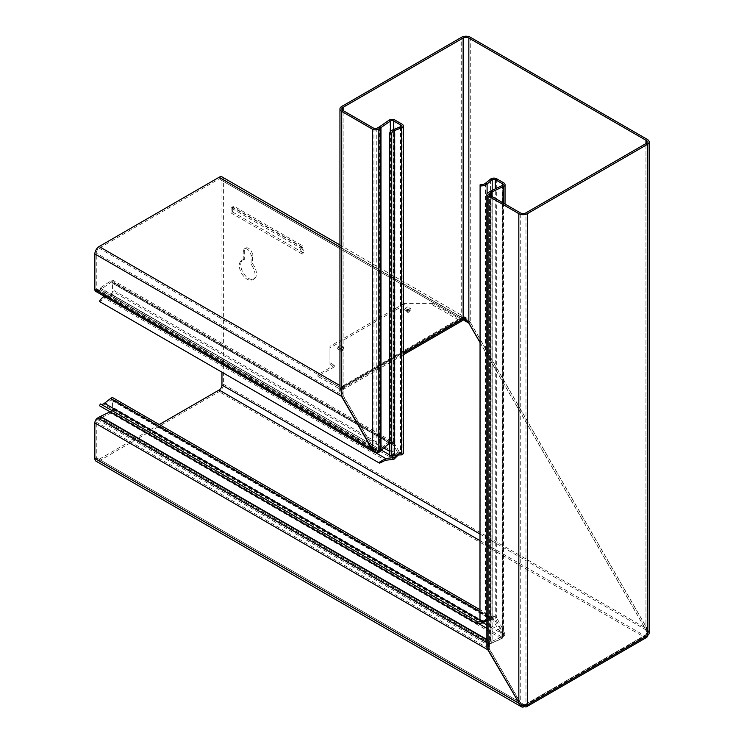 <?xml version="1.0" encoding="UTF-8"?>
<svg xmlns="http://www.w3.org/2000/svg" width="744" height="744" viewBox="0 0 744 744"><rect width="100%" height="100%" fill="white"/><g stroke="black" fill="none" stroke-linecap="round" stroke-linejoin="round"><path stroke-width="0.56" stroke-dasharray="3.72 2.79" d="M342.063 349.206A1.944 1.125 180 0 1 342.463 349.541A1.944 1.125 180 0 1 341.784 350.926A1.944 1.125 180 0 1 339.311 350.796A1.944 1.125 180 0 1 338.911 349.541A1.944 1.125 180 0 1 342.063 349.206M341.403 348.266A1.014 0.586 180 0 1 339.971 349.094A1.014 0.586 180 0 1 341.403 348.266M409.191 310.453A1.944 1.125 180 0 1 409.591 310.787A1.944 1.125 180 0 1 408.912 312.164A1.944 1.125 180 0 1 406.438 312.034A1.944 1.125 180 0 1 406.038 310.787A1.944 1.125 180 0 1 409.191 310.453M408.53 309.513A1.014 0.586 180 0 1 407.098 310.332A1.014 0.586 180 0 1 408.53 309.513M339.143 347.922A2.176 1.256 180 0 1 338.697 346.518A2.176 1.256 180 0 1 342.221 346.146A2.176 1.256 180 0 1 342.668 346.518A2.176 1.256 180 0 1 341.924 348.062A2.176 1.256 180 0 1 339.143 347.922M338.483 349.615A3.106 1.795 180 0 1 337.85 347.615A3.106 1.795 180 0 1 342.882 347.076A3.106 1.795 180 0 1 343.523 347.615A3.106 1.795 180 0 1 342.445 349.829A3.106 1.795 180 0 1 338.483 349.615M406.28 309.16A2.176 1.256 180 0 1 405.824 307.765A2.176 1.256 180 0 1 409.349 307.384A2.176 1.256 180 0 1 409.805 307.765A2.176 1.256 180 0 1 409.051 309.309A2.176 1.256 180 0 1 406.28 309.16M405.62 310.862A3.106 1.795 180 0 1 404.978 308.862A3.106 1.795 180 0 1 410.009 308.323A3.106 1.795 180 0 1 410.651 308.862A3.106 1.795 180 0 1 409.581 311.076A3.106 1.795 180 0 1 405.62 310.862M485.627 621.212L491.012 618.431L491.831 616.609L493.895 618.822L502.014 632.028L500.582 632.856L501.94 635.469L501.772 636.976A4.036 2.12 -175.8 0 1 501.121 637.348L490.863 641.774L501.53 637.115A4.036 2.53 124.5 0 0 501.661 637.05A4.036 2.53 124.5 0 0 502.293 636.678L503.009 634.846L503.009 184.568M518.828 703.489L520.261 702.662L489.478 649.354L488.055 650.182L486.874 646.769L487.153 645.067L488.055 643.634L489.478 644.453A4.036 2.334 -60 0 1 490.835 643.355L502.823 638.008A4.036 2.53 124.5 0 0 502.963 637.943A4.036 2.53 124.5 0 0 503.586 637.571L505.036 634.567L505.036 204.051M503.846 182.912L503.846 630.968L505.018 634.939L503.009 634.846L502.423 631.796L503.846 630.968L496.453 617.343L493.16 615.846L490.547 616.571L485.451 619.817L480.103 620.561L480.103 184.791M496.704 178.793L496.704 617.687L495.281 618.515L493.505 616.99L490.547 616.571L490.547 179.109M401.583 454.863L400.7 453.542L398.496 453.198A1.014 0.586 60 0 1 397.752 452.575L391.539 441.75L389.038 441.666A4.036 2.12 115.8 0 0 388.024 442.336L379.421 450.176L380.974 450.929M397.752 452.575L399.175 451.748A1.014 0.586 -120 0 0 399.928 452.371L402.123 452.724L400.43 453.905L393.148 454.203L394.311 455.161M104.42 296.391A8.082 4.669 -60 0 1 104.699 296.279L110.884 293.964A2.018 1.163 120 0 0 112.558 291.369L112.558 283.129A2.018 1.163 120 0 0 112.139 282.199A2.018 1.163 120 0 0 111.005 282.376L100.477 289.528A6.064 3.497 -60 0 1 100.105 289.76L379.84 451.748L379.84 450.101L380.51 451.199L380.379 449.627L388.136 442.271A4.036 2.53 175.5 0 1 388.591 441.908A4.036 2.53 175.5 0 1 389.27 441.536L389.614 443.043M100.105 288.105L380.379 449.627L100.356 287.956L100.477 289.528L380.51 451.199L388.266 443.843A4.036 2.53 175.5 0 1 388.712 443.48A4.036 2.53 175.5 0 1 389.391 443.108L391.139 443.303L391.986 441.49L392.59 441.787L113.153 280.451A4.036 2.334 120 0 0 110.884 280.813L100.356 287.956A4.036 2.334 -60 0 1 100.105 288.105L97.706 289.49A2.018 1.163 -60 0 1 96.692 289.593A2.018 1.163 -60 0 1 96.274 288.672L96.274 253.127A4.036 2.334 -60 0 1 99.129 248.18L219.108 178.913A4.036 2.334 -60 0 1 221.126 178.709A4.036 2.334 -60 0 1 221.963 180.56L221.963 372.205M243.251 260.037L243.251 251.398A5.552 3.209 60 0 1 244.395 248.849A5.552 3.209 60 0 1 248.673 250.337A5.552 3.209 60 0 1 251.1 255.936L251.1 264.566A11.114 6.417 60 0 1 255.034 274.694A11.114 6.417 60 0 1 252.728 279.781A11.114 6.417 60 0 1 244.172 276.805A11.114 6.417 60 0 1 239.317 265.617A11.114 6.417 60 0 1 241.623 260.539A11.114 6.417 60 0 1 243.251 260.037L244.674 259.21L244.674 250.57A5.552 3.209 60 0 1 245.827 248.031A5.552 3.209 60 0 1 250.105 249.519A5.552 3.209 60 0 1 252.532 255.108L252.532 263.748A11.114 6.417 60 0 1 256.457 273.866A11.114 6.417 60 0 1 254.16 278.954A11.114 6.417 60 0 1 245.594 275.978A11.114 6.417 60 0 1 240.749 264.799A11.114 6.417 60 0 1 243.046 259.712A11.114 6.417 60 0 1 244.674 259.21M501.94 635.469L502.87 636.185L501.642 638.696A4.036 2.12 -175.8 0 1 501 639.059L489.394 644.192A4.036 2.334 0 0 0 489.264 644.258A4.036 2.334 0 0 0 488.315 645.132L488.315 643.486L487.739 644.732L488.269 650.051L489.691 649.233L520.475 702.541L519.042 703.368M488.055 192.594L488.055 643.634A4.036 2.334 -60 0 1 489.413 642.528L489.394 642.537A4.036 2.334 0 0 0 489.264 642.611A4.036 2.334 0 0 0 488.315 643.486L486.874 642.649M159.29 424.554L99.129 459.281A4.036 2.334 -60 0 1 97.111 459.485A4.036 2.334 -60 0 1 96.274 457.634L96.274 422.09A2.018 1.163 -60 0 1 97.706 419.616L100.105 418.23A4.036 2.334 -60 0 1 100.356 418.1L110.884 413.087A4.036 2.334 120 0 0 111.135 412.957A4.036 2.334 120 0 0 113.99 408.01L113.99 399.761A4.036 2.334 120 0 0 113.981 399.482A4.036 2.334 120 0 0 113.153 397.91M110.047 411.832L111.005 411.376A2.018 1.163 120 0 0 111.135 411.311A2.018 1.163 120 0 0 112.558 408.837L112.558 400.588A2.018 1.163 120 0 0 112.558 400.449A2.018 1.163 120 0 0 112.139 399.658A2.018 1.163 120 0 0 110.884 399.928L104.699 404.764A8.082 4.669 -60 0 1 99.929 405.964M493.96 618.962L492.528 619.873L491.282 618.552L112.139 399.658M524.474 705.749L524.548 704.894A2.018 1.163 -120 0 0 525.552 704.996A2.018 1.163 -120 0 0 525.971 704.066L527.403 704.81M647.103 631.981L646.015 629.889L647.447 629.071L648.424 631.833L647.103 631.981A4.036 2.334 -60 0 1 644.453 635.581L644.518 635.627A2.018 1.163 60 0 0 645.532 635.729L525.552 704.996M96.274 457.634L520.475 702.541L521.776 704.205L520.437 705.535M222.14 176.96A6.064 3.497 -60 0 1 223.395 179.741L223.395 384.239A6.064 3.497 -60 0 1 219.108 391.66L99.129 460.936A6.064 3.497 -60 0 1 96.106 461.233M99.129 459.281L524.474 704.847A4.036 2.334 -60 0 1 522.455 705.052A4.036 2.334 -60 0 1 521.776 704.205M648.424 631.833A6.064 3.497 -60 0 1 644.453 637.236L644.518 637.273A4.036 2.334 60 0 0 646.536 637.478M482.521 621.807L489.487 617.176L489.738 618.664L110.884 399.928L110.633 398.449M492.528 619.873L494.081 619.203L113.99 399.761L112.558 400.588L492.649 620.031L500.582 632.856L486.874 624.941M479.973 611.689L489.487 617.176L492.286 616.804L479.973 609.699M486.874 628.373L501.772 636.976L501.642 638.696L110.884 413.087L111.005 411.376L479.648 624.207M113.99 408.01L502.014 632.028L502.87 636.185M487.739 644.732L489.691 649.233L96.274 422.09M97.706 419.616L488.315 645.132L488.306 645.913M302.306 245.678L301.208 246.524L232.574 206.897L233.746 206.097L302.306 245.678L303.738 253.1L232.323 211.873L232.574 206.897M301.208 246.524L303.738 253.1M232.323 211.873L233.746 206.097M231.179 208.032L232.286 207.139L230.928 212.886L231.179 208.032L299.804 247.659L302.269 254.076L300.911 246.757L232.286 207.139M230.928 212.886L302.269 254.076M299.804 247.659L300.911 246.757M251.1 264.566L252.532 263.748M479.973 534.034L646.015 629.889L479.973 342.296M468.915 323.138L470.338 322.31L466.442 318.014L464.535 317.186L464.182 318.116M223.395 384.239L647.447 629.071L470.338 322.31L223.395 179.741M481.926 621.835L482.475 621.528L479.973 620.087M462.805 318.804L461.643 318.944A4.036 2.334 0 0 0 461.299 319.12L342.119 387.922A4.036 2.334 0 0 0 341.691 388.219L341.691 386.573L340.585 388.647L343.365 395.78L374.148 449.097L376.073 450.892L96.692 289.593M464.535 317.186L461.643 317.288L461.643 318.944L219.108 178.913M339.952 247.036L461.643 317.288A4.036 2.334 0 0 0 461.299 317.465L342.119 386.276A4.036 2.334 0 0 0 341.691 386.573L339.952 385.569M99.129 248.18L341.691 388.219L341.217 389.754M340.585 388.647L341.942 396.608L343.365 395.78L96.274 253.127M99.417 301.459L100.487 301.934A6.064 3.497 -60 0 1 104.448 298.046L110.633 295.731A4.036 2.334 120 0 0 113.99 290.551L113.99 282.302A4.036 2.334 120 0 0 113.153 280.451M379.7 463.131L100.487 301.934M113.99 290.551L398.505 454.817L399.305 452.733A1.014 0.586 -120 0 0 399.137 451.775L394.943 444.512L113.99 282.302M397.305 455.04L397.873 453.561L399.305 452.733M112.139 282.199L391.577 443.536L393.52 445.34L397.705 452.594A1.014 0.586 60 0 1 397.873 453.561M389.707 443.136L393.52 445.34L394.943 444.512L391.986 441.49L389.27 441.536L110.884 280.813L111.005 282.376L389.391 443.108M100.105 289.76L97.706 291.146L377.831 452.873L377.831 451.217A4.036 2.334 0 0 0 378.287 450.994L379.84 450.101M374.93 452.557L375.98 450.836L377.831 451.217L97.706 289.49M97.706 291.146A4.036 2.334 -60 0 1 95.688 291.341M96.274 288.672L374.148 449.097L372.716 449.915M479.973 540.628L644.453 635.581L644.453 637.236L219.108 391.66M389.726 456.258L393.148 454.203L393.148 129.735M403.313 453.728L402.123 452.724L402.123 124.192M399.175 451.748L394.99 444.494L393.557 445.312L393.557 129.568M391.837 442.903L389.038 441.666L389.038 120.212M394.99 120.063L394.99 444.494L391.539 441.75M479.973 621.724L480.103 620.561M485.451 183.303L485.451 619.817L486.874 620.636M390.581 131.446L390.581 442.42A4.036 2.12 115.8 0 0 389.707 442.968M492.193 190.352L492.193 617.241L487.097 620.487L487.097 193.468M379.421 126.824L379.421 450.176L377.217 451.608A4.036 2.334 -60 0 1 376.789 451.822L378.222 452.65M380.612 451.208L379.189 450.39L379.189 126.973M493.505 616.99L493.16 615.846M495.197 618.338L496.555 617.464M380.193 451.543L378.77 450.715M502.423 185.386L502.423 631.796L495.281 618.515L495.281 188.855M375.209 452.399L375.283 451.236L343.151 395.91L341.728 396.729L339.952 391.204L340.268 388.833L341.728 386.555L343.151 387.373A4.036 2.334 -60 0 1 343.626 387.057L342.194 386.238A4.036 2.334 -60 0 0 341.728 386.555L341.728 106.466M372.502 450.046L373.934 449.218L373.934 128.359M376.789 128.359L376.789 451.822L375.283 451.236M503.586 203.214L503.586 637.571L502.293 636.678L502.293 185.461M342.184 389.205L343.151 387.373L343.151 110.586L343.151 395.91L341.97 391.204L342.184 389.205L340.268 388.833M432.813 303.413L404.243 303.413L404.243 305.059L432.813 305.059L432.813 303.413L459.95 319.074A2.018 1.163 -120 0 0 460.954 319.176A2.018 1.163 -120 0 0 461.373 318.255L461.373 317.428A4.036 2.334 -60 0 1 461.699 317.26L464.303 317.316L464.861 318.441M461.373 317.428L462.805 318.255M463.131 318.088L461.699 317.26L461.699 37.2M404.243 305.059L329.973 347.941L329.973 346.286L329.973 364.43L334.261 366.904L334.261 365.257L317.911 374.688L340.771 387.884A2.018 1.163 60 0 0 341.775 387.987A2.018 1.163 60 0 0 342.194 387.057L342.194 386.238M334.261 366.904L317.911 376.343L340.771 389.531A4.036 2.334 60 0 0 342.789 389.735A4.036 2.334 60 0 0 343.626 387.884L343.626 387.057M464.303 317.316L470.273 322.357L468.841 323.175M489.031 645.494L489.478 195.068L489.478 649.354L489.031 645.494L487.153 645.067M470.273 37.2L470.273 322.357L647.373 629.108L648.666 631.693L646.806 632.158L645.95 629.936L647.373 629.108L647.373 139.453M479.973 342.463L645.95 629.936L645.95 143.573L645.95 634.716L647.373 635.543M520.502 705.489L521.377 704.438L520.261 702.662L520.261 212.84M525.971 704.066L645.95 634.716A4.036 2.334 0 0 0 647.131 633.07A4.036 2.334 0 0 0 646.806 632.158M649.149 633.07A6.064 3.497 0 0 0 648.666 631.693M521.377 704.438A4.036 2.334 0 0 0 525.971 703.982L525.971 212.84M645.95 634.799A2.018 1.163 60 0 1 645.532 635.729M432.813 305.059L459.95 320.729A4.036 2.334 -120 0 0 461.968 320.924M317.911 376.343L317.911 374.688M404.243 303.413L329.973 346.286M329.973 364.43L329.973 347.941M329.973 362.784L334.261 365.257M501.53 637.115L502.823 638.008M398.496 453.198L399.928 452.371M388.266 443.843L388.136 442.271M490.835 643.355L489.413 642.528L489.394 644.192M483.116 622.774L112.558 408.837M524.548 704.894L644.518 635.627M524.474 706.502L99.129 460.936M482.726 623.016L104.699 404.764L104.448 403.285M100.477 416.389L100.356 418.1L490.742 643.495L490.863 641.774L486.874 639.468M501.121 637.348L501 639.059M486.874 639.886L490.482 641.97L490.482 643.616L100.105 418.23M524.548 706.54L644.518 637.273M251.1 255.936L252.532 255.108M243.251 251.398L244.674 250.57M462.768 319.585L221.963 180.56M342.119 386.276L342.119 387.922M461.299 317.465L461.299 319.12M376.269 453.068L104.699 296.279L104.448 298.046L385.448 460.276M381.663 450.297L110.884 293.964L110.633 295.731L393.92 459.29M391.735 456.119L389.707 454.947M396.124 455.086L389.707 451.385M384.053 448.121L112.558 291.369M397.705 452.594L399.137 451.775M389.586 443.071L112.558 283.129M378.287 452.612L378.287 450.994M400.43 126.796L400.43 453.905M400.7 126.666L400.7 453.542M389.577 443.08L388.024 442.336M378.64 452.436L377.217 451.608M490.845 191.003L490.845 641.793L492.137 642.686L492.137 196.602M491.877 196.453L491.877 642.807L490.454 641.979L490.454 191.217M342.194 387.057L461.373 318.255M343.626 387.884L403.313 353.428M459.95 320.729L340.771 389.531M459.95 319.074L340.771 387.884M341.608 348.443L342.463 349.541M408.735 309.681L409.591 310.787M338.697 346.518L337.85 347.615M405.824 307.765L404.978 308.862M241.623 260.539L243.046 259.712M252.728 279.781L254.16 278.954M97.111 459.485L522.455 705.052M244.395 248.849L245.827 248.031M100.672 404.085L478.094 621.984M465.437 319.762L221.126 178.709M466.442 318.014L339.952 244.981M391.725 133.557L391.725 456.091M401.295 125.838L401.295 453.728M341.97 108.94L341.97 391.204M488.892 646.769L488.892 194.249M647.131 633.07L647.131 141.927M342.789 389.735L403.313 354.786M341.775 387.987L460.954 319.176M409.805 307.765L410.651 308.862M342.668 346.518L343.523 347.615M406.894 309.681L406.038 310.787M339.766 348.443L338.911 349.541"/><path stroke-width="1.12" d="M502.423 183.74L502.423 185.386A2.018 1.163 180 0 0 503.009 184.568A2.018 1.163 180 0 0 502.423 183.74L495.281 179.62A2.018 1.163 180 0 0 495.151 179.546A2.018 1.163 180 0 0 492.193 179.778L490.547 179.109A4.036 2.334 180 0 1 496.453 178.653A4.036 2.334 180 0 1 496.704 178.793L503.846 182.912A4.036 2.334 180 0 1 505.036 184.568A4.036 2.334 180 0 1 503.846 186.214A4.036 2.334 180 0 1 503.586 186.353L492.137 191.896A4.036 2.334 0 0 0 491.877 192.036L491.877 196.453M221.963 372.205L221.963 385.067A4.036 2.334 -60 0 1 219.108 390.014L159.29 424.554M526.566 706.744A4.036 2.334 -120 0 0 527.403 704.894L647.373 635.627A4.036 2.334 60 0 1 646.536 637.478L526.566 706.744A4.036 2.334 -120 0 1 524.548 706.54L524.474 706.502A6.064 3.497 -60 0 1 521.442 706.8L96.106 461.233A6.064 3.497 -60 0 1 94.851 458.462L94.851 422.918L488.269 650.051L520.493 705.479M521.442 706.8A6.064 3.497 -60 0 1 520.437 705.535M99.929 405.964A8.082 4.669 -60 0 1 99.668 405.833A8.082 4.669 -60 0 1 99.417 405.675L476.802 623.556L482.726 623.016L482.475 621.528L478.094 621.984M482.726 623.016L485.627 621.212M479.973 609.699L113.153 397.91A4.036 2.334 120 0 0 110.633 398.449L104.448 403.285A6.064 3.497 -60 0 1 100.868 404.187M94.851 422.918A4.036 2.334 -60 0 1 97.706 417.97L100.105 416.584A6.064 3.497 -60 0 1 100.477 416.389L110.047 411.832M479.973 342.296L468.915 323.138L465.437 319.762L462.805 318.804M99.417 405.675L100.487 403.964L477.871 621.845L477.081 623.742L99.668 405.833M464.182 318.116L463.838 319.027M94.851 253.955L341.942 396.608L372.716 449.915L375.069 452.64L95.688 291.341A4.036 2.334 -60 0 1 94.851 289.49L94.851 253.955A6.064 3.497 -60 0 1 99.129 246.534L219.108 177.267A6.064 3.497 -60 0 1 222.14 176.96L339.952 244.981M378.631 462.656L379.7 463.131L385.448 460.276L385.699 458.509L378.631 462.656L99.417 301.459A8.082 4.669 -60 0 1 104.42 296.391M385.448 460.276L393.92 459.29L394.171 457.523L391.735 456.119M376.269 453.068L385.699 458.509L394.171 457.523L397.305 455.04M393.92 459.29L398.505 454.817L397.073 455.635L396.124 455.086M379.84 451.748L378.287 452.612A4.036 2.334 0 0 1 377.831 452.873L377.831 452.771M375.078 452.315L377.831 452.873M524.474 706.502L524.474 705.749M403.313 125.838A4.036 2.334 180 0 0 402.123 124.192L394.99 120.063A4.036 2.334 180 0 0 389.038 120.212L390.581 120.965A2.018 1.163 180 0 1 393.557 120.891L400.7 125.011A2.018 1.163 180 0 1 401.295 125.838A2.018 1.163 180 0 1 400.43 126.796L393.148 129.735A8.082 4.669 0 0 0 389.707 133.557A8.082 4.669 0 0 0 389.726 133.846L389.726 456.258L394.311 455.161L401.583 454.863L403.313 453.728L403.313 125.838A4.036 2.334 180 0 1 401.583 127.745L401.583 454.863M389.726 133.846L391.735 133.771L391.735 456.184M393.148 129.735L394.311 130.693A6.064 3.497 0 0 0 391.725 133.557A6.064 3.497 0 0 0 391.735 133.771M394.311 455.161L394.311 130.693L401.583 127.745L400.43 126.796M487.097 620.487L479.973 621.724L480.103 184.791A6.064 3.497 0 0 0 485.451 183.303L490.547 179.109M479.973 185.953A8.082 4.669 0 0 0 487.097 183.973L485.451 183.303M389.707 442.968A4.036 2.12 115.8 0 0 389.577 443.08L378.64 452.436A4.036 2.334 -60 0 1 378.222 452.65L375.209 452.399L372.502 450.046L341.728 396.729L341.728 111.414L372.502 129.186A4.036 2.334 0 0 0 378.222 129.186L378.222 452.65M390.581 131.446L390.581 120.965L380.974 127.577A6.064 3.497 0 0 1 380.612 127.801L378.222 129.186M389.038 120.212L379.421 126.824L380.974 127.577L380.974 450.929M492.193 190.352L492.193 179.778L487.097 183.973L487.097 193.468M645.95 140.272L645.95 143.573A4.036 2.334 0 0 0 647.131 141.927A4.036 2.334 0 0 0 645.95 140.272L468.841 38.028A4.036 2.334 0 0 0 463.131 38.028L343.151 107.294A4.036 2.334 0 0 0 341.97 108.94A4.036 2.334 0 0 0 343.151 110.586L373.934 128.359A2.018 1.163 0 0 0 376.789 128.359L379.189 126.973A4.036 2.334 0 0 0 379.421 126.824M502.423 185.386A2.018 1.163 180 0 1 502.293 185.461L490.845 191.003A6.064 3.497 0 0 0 490.454 191.217L488.055 192.594A4.036 2.334 0 0 0 486.874 194.249A4.036 2.334 0 0 0 488.055 195.895L488.055 650.182L520.502 705.489A6.064 3.497 -0 0 0 527.403 704.81L527.403 704.894M488.055 195.895L518.828 213.668A6.064 3.497 0 0 0 527.403 213.668L647.373 144.401A6.064 3.497 0 0 0 649.149 141.927A6.064 3.497 0 0 0 647.373 139.453L470.273 37.2A6.064 3.497 0 0 0 461.699 37.2L341.728 106.466A6.064 3.497 0 0 0 339.952 108.94A6.064 3.497 0 0 0 341.728 111.414M403.313 354.786L461.968 320.924A4.036 2.334 -120 0 0 462.805 319.074L462.805 318.255A4.036 2.334 -60 0 1 463.131 318.088L464.861 318.441L468.841 323.175L479.973 342.463M645.95 143.573L525.971 212.84A4.036 2.334 0 0 1 520.261 212.84L489.478 195.068A2.018 1.163 0 0 1 488.892 194.249A2.018 1.163 0 0 1 489.478 193.421L491.877 192.036M647.373 635.627L647.373 635.543A6.064 3.497 0 0 0 649.149 633.07L649.149 141.927M502.293 185.461L503.586 186.353L503.586 203.214M486.874 624.941L483.116 622.774M479.973 540.628L219.108 390.014M519.042 703.368L94.851 458.462M479.973 534.034L221.963 385.067M479.973 620.087L104.448 403.285M479.973 611.689L110.633 398.449M486.874 628.373L479.648 624.207M486.874 639.468L100.477 416.389M486.874 639.886L100.105 416.584M486.874 642.649L97.706 417.97M468.915 323.138L462.768 319.585M339.952 247.036L219.108 177.267M339.952 385.569L99.129 246.534M389.707 454.947L381.663 450.297M389.707 451.385L384.053 448.121M372.716 449.915L94.851 289.49M400.7 125.011L400.7 126.666M393.557 120.891L393.557 129.568M495.281 188.855L495.281 179.62L496.704 178.793M380.612 451.208L380.612 127.801M372.502 129.186L372.502 450.046M492.137 196.602L492.137 191.896L490.845 191.003M343.151 107.294L343.151 110.586M403.313 353.428L462.805 319.074M463.131 38.028L463.131 318.088M489.478 193.421L489.478 195.068M468.841 38.028L468.841 323.175M518.828 213.668L518.828 703.489M527.403 213.668L527.403 704.81M647.373 144.401L647.373 635.543M389.707 133.557L389.707 456.091M505.036 204.051L505.036 184.568M339.952 108.94L339.952 391.204M486.874 646.769L486.874 194.249"/></g></svg>

